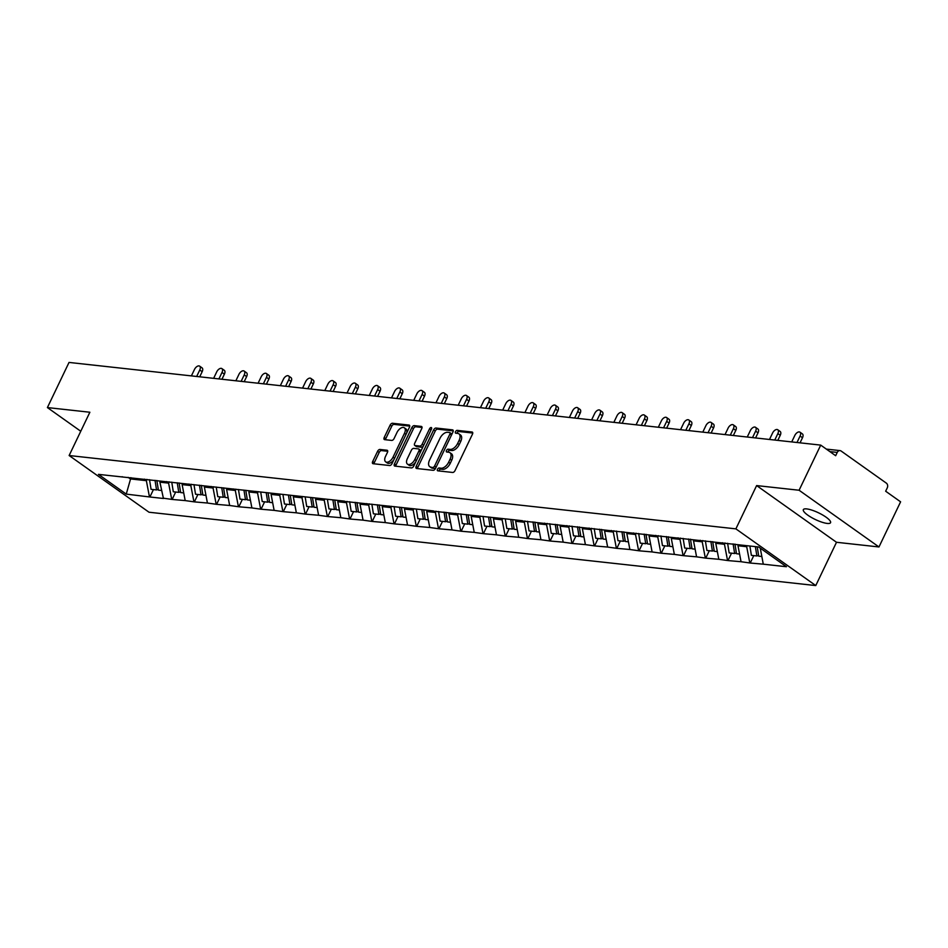 <?xml version="1.0" encoding="UTF-8"?>
<svg xmlns="http://www.w3.org/2000/svg" width="948" height="948" viewBox="0 0 948 948"><rect width="100%" height="100%" fill="white"/><g stroke="black" fill="none" stroke-linecap="round" stroke-linejoin="round"><path stroke-width="1.42" d="M437.478 469.307A1.623 0.901 -54.6 0 0 437.526 470.729A1.623 0.901 -54.6 0 0 437.775 470.824L452.646 472.459A2.311 1.292 -54.6 0 0 455.016 470.599L472.459 434.184A2.311 1.292 -54.6 0 0 472.4 432.134A2.311 1.292 -54.6 0 0 472.033 432.004L457.161 430.368A1.623 0.901 -54.6 0 0 455.514 431.672A1.623 0.901 -54.6 0 0 455.55 433.106A1.623 0.901 -54.6 0 0 455.81 433.2L457.73 433.414A7.406 4.124 -54.6 0 1 458.915 433.84A7.406 4.124 -54.6 0 1 459.105 440.382L457.659 443.415A7.406 4.124 -54.6 0 1 450.075 449.399L448.155 449.186A1.623 0.901 -54.6 0 0 446.496 450.49A1.623 0.901 -54.6 0 0 446.532 451.923A1.623 0.901 -54.6 0 0 446.792 452.018L448.724 452.232A7.406 4.124 -54.6 0 1 449.909 452.658A7.406 4.124 -54.6 0 1 450.099 459.188L448.641 462.221A7.406 4.124 -54.6 0 1 441.057 468.205L439.137 467.992A1.623 0.901 -54.6 0 0 437.478 469.307M449.909 452.658L451.497 453.796A7.406 4.124 -54.6 0 1 451.686 460.325L450.241 463.359A7.406 4.124 -54.6 0 1 442.657 469.343L440.737 469.13A1.623 0.901 -54.6 0 0 439.078 470.445A1.623 0.901 -54.6 0 0 438.9 470.955M472.768 433.046L458.761 431.506A1.623 0.901 -54.6 0 0 457.102 432.809A1.623 0.901 -54.6 0 0 456.924 433.319M458.915 433.84L460.515 434.978A7.406 4.124 -54.6 0 1 460.704 441.507L459.247 444.541A7.406 4.124 -54.6 0 1 451.675 450.525L449.755 450.312A1.623 0.901 -54.6 0 0 448.096 451.627A1.623 0.901 -54.6 0 0 447.918 452.137M806.712 508.91A15.085 3.709 25.6 0 1 822.568 514.942A15.085 3.709 25.6 0 1 830.555 522.692A15.085 3.709 25.6 0 1 827.166 523.426A15.085 3.709 25.6 0 1 811.322 517.395A15.085 3.709 25.6 0 1 803.335 509.657A15.085 3.709 25.6 0 1 806.712 508.91M379.947 449.459A2.311 1.292 -54.6 0 0 377.577 451.319L372.683 461.534A2.311 1.292 -54.6 0 0 372.742 463.584A2.311 1.292 -54.6 0 0 373.109 463.714L389.616 465.527A2.311 1.292 -54.6 0 0 391.986 463.667L409.441 427.252A2.311 1.292 -54.6 0 0 409.382 425.202A2.311 1.292 -54.6 0 0 409.003 425.071L392.496 423.258A2.311 1.292 -54.6 0 0 390.126 425.119L384.213 437.466A2.311 1.292 -54.6 0 0 384.272 439.505A2.311 1.292 -54.6 0 0 384.651 439.647L391.714 440.417A2.311 1.292 -54.6 0 0 394.084 438.545L397.011 432.43A6.186 3.448 -54.6 0 1 404.334 427.797A6.186 3.448 -54.6 0 1 404.5 433.248L393.005 457.22A6.186 3.448 -54.6 0 1 385.682 461.866A6.186 3.448 -54.6 0 1 385.528 456.403L387.436 452.409A2.311 1.292 -54.6 0 0 387.376 450.371A2.311 1.292 -54.6 0 0 387.009 450.229L379.947 449.459L381.546 450.584A2.311 1.292 -54.6 0 0 379.176 452.457L374.282 462.671A2.311 1.292 -54.6 0 0 373.974 463.809M756.623 485.577L836.503 542.28L878.974 546.96L799.093 490.246L756.623 485.577L735.885 528.865L69.133 455.526L89.87 412.238L47.4 407.569L69.026 362.432L820.719 445.11L835.662 455.715L837.238 452.421L829.867 451.604M799.093 490.246L820.719 445.11M416.196 466.321A2.311 1.292 -54.6 0 0 416.255 468.371A2.311 1.292 -54.6 0 0 416.622 468.502L433.129 470.315A2.311 1.292 -54.6 0 0 435.499 468.454L452.943 432.027A2.311 1.292 -54.6 0 0 452.883 429.989A2.311 1.292 -54.6 0 0 452.516 429.859L436.009 428.034A2.311 1.292 -54.6 0 0 433.639 429.906L416.196 466.321L417.784 467.459A2.311 1.292 -54.6 0 0 417.487 468.596M411.373 467.921L394.866 466.108A2.311 1.292 -54.6 0 1 394.498 465.978A2.311 1.292 -54.6 0 1 394.439 463.928L411.882 427.512A2.311 1.292 -54.6 0 1 414.252 425.652L421.315 426.422A2.311 1.292 -54.6 0 1 421.682 426.564A2.311 1.292 -54.6 0 1 421.741 428.603L414.667 443.368A2.311 1.292 -54.6 0 0 414.726 445.406A2.311 1.292 -54.6 0 0 415.106 445.548L419.786 446.058A2.311 1.292 -54.6 0 0 422.156 444.197L429.527 428.816A1.623 0.901 -54.6 0 1 431.435 427.607A1.623 0.901 -54.6 0 1 431.482 429.029L413.743 466.061A2.311 1.292 -54.6 0 1 411.373 467.921M735.885 528.865L815.766 585.568L149.014 512.228L69.133 455.526M153.446 489.583L149.891 496.989L163.435 498.482L159.904 482.165L160.378 481.181M149.891 496.989L126.25 494.109L98.45 474.367L334.786 500.082L336.267 509.692L339.36 510.036M344.574 501.16L334.786 500.082M343.958 501.374L423.72 509.858L425.214 519.48L428.306 519.812M433.509 510.936L423.72 509.858M432.892 511.162L512.655 519.646L514.148 529.257L517.241 529.6M522.443 520.725L512.655 519.646M521.838 520.938L758.649 546.984L786.437 566.726L763.282 564.179L760.26 548.134M753.767 555.611L750.224 563.029L763.282 564.179M750.224 563.029L741.052 561.726L737.994 545.752L738.468 544.768M731.536 553.17L727.981 560.576L741.052 561.726M727.981 560.576L718.809 559.284L715.764 543.311L716.238 542.327M709.305 550.717L705.75 558.135L718.809 559.284M705.75 558.135L696.579 556.832L693.533 540.858L693.995 539.874M687.063 548.276L683.52 555.682L696.579 556.832M683.52 555.682L674.348 554.39L671.291 538.417L671.765 537.433M664.832 545.835L661.289 553.241L674.348 554.39M661.289 553.241L652.106 551.949L649.06 535.964L649.534 534.98M642.602 543.382L639.047 550.8L652.106 551.949M639.047 550.8L629.875 549.496L626.829 533.523L627.292 532.539M620.371 540.941L616.816 548.347L629.875 549.496M616.816 548.347L607.644 547.055L604.587 531.081L605.061 530.098M598.129 538.5L594.586 545.906L607.644 547.055M594.586 545.906L585.402 544.614L582.356 528.629L582.83 527.645M575.898 536.047L572.343 543.465L585.402 544.614M572.343 543.465L563.171 542.161L560.126 526.187L560.588 525.204M553.668 533.606L550.113 541.012L563.171 542.161M550.113 541.012L540.941 539.72L537.883 523.746L538.357 522.763M531.425 531.153L527.882 538.571L540.941 539.72M527.882 538.571L518.698 537.267L515.653 521.293L516.127 520.31M509.195 528.711L505.639 536.118L518.698 537.267M505.639 536.118L496.468 534.826L493.422 518.852L493.896 517.869M486.964 526.27L483.409 533.677L496.468 534.826M483.409 533.677L474.237 532.385L471.18 516.399L471.654 515.416M464.721 523.817L461.178 531.236L474.237 532.385M461.178 531.236L452.006 529.932L448.949 513.958L449.423 512.975M442.491 521.376L438.936 528.783L452.006 529.932M438.936 528.783L429.764 527.491L426.719 511.517L427.192 510.534M420.26 518.935L416.705 526.341L429.764 527.491M416.705 526.341L407.533 525.05L404.476 509.064L404.95 508.081M398.018 516.482L394.475 523.9L407.533 525.05M394.475 523.9L385.303 522.597L382.245 506.623L382.719 505.639M375.787 514.041L372.232 521.447L385.303 522.597M372.232 521.447L363.06 520.156L360.015 504.182L360.489 503.198M353.557 511.588L350.002 519.006L363.06 520.156M350.002 519.006L340.83 517.703L337.784 501.729L338.246 500.745M331.314 509.147L327.771 516.553L340.83 517.703M327.771 516.553L318.599 515.262L315.542 499.288L316.016 498.304M309.084 506.706L305.529 514.112L318.599 515.262M305.529 514.112L296.357 512.821L293.311 496.835L293.785 495.851M286.853 504.253L283.298 511.671L296.357 512.821M283.298 511.671L274.126 510.368L271.081 494.394L271.543 493.41M264.611 501.812L261.067 509.218L274.126 510.368M261.067 509.218L251.895 507.927L248.838 491.953L249.312 490.969M242.38 499.371L238.837 506.777L251.895 507.927M238.837 506.777L229.653 505.485L226.608 489.5L227.082 488.516M220.149 496.918L216.594 504.336L229.653 505.485M216.594 504.336L207.422 503.033L204.377 487.059L204.839 486.075M197.919 494.477L194.364 501.883L207.422 503.033M194.364 501.883L185.192 500.591L182.135 484.618L182.608 483.634M175.676 492.024L172.133 499.442L185.192 500.591M172.133 499.442L162.949 498.138M159.904 482.165L168.602 483.125L169.206 481.868M144.463 479.143L143.847 479.368M171.647 499.098L168.602 483.125M182.135 484.618L190.832 485.566L191.437 484.31M166.694 481.596L166.09 481.809M193.878 501.539L190.832 485.566M204.377 487.059L213.063 488.019L213.667 486.762M188.936 484.037L188.32 484.262M216.12 503.992L213.063 488.019M226.608 489.5L235.305 490.46L235.898 489.204M211.167 486.478L210.551 486.703M238.351 506.433L235.305 490.46M248.838 491.953L257.536 492.901L258.14 491.645M233.398 488.931L232.793 489.144M260.582 508.886L257.536 492.901M271.081 494.394L279.767 495.354L280.371 494.098M255.64 491.372L255.024 491.597M282.824 511.328L279.767 495.354M293.311 496.835L302.009 497.795L302.602 496.539M277.871 493.813L277.254 494.038M305.055 513.769L302.009 497.795M315.542 499.288L324.24 500.248L324.844 498.98M300.101 496.266L299.485 496.479M327.285 516.222L324.24 500.248M337.784 501.729L346.47 502.689L347.075 501.433M322.344 498.707L321.728 498.932M349.528 518.663L346.47 502.689M360.015 504.182L368.713 505.13L369.305 503.874M371.758 521.104L368.713 505.13M382.245 506.623L390.943 507.583L391.548 506.327M366.805 503.601L366.189 503.826M393.989 523.557L390.943 507.583M404.476 509.064L413.174 510.024L413.778 508.768M389.047 506.042L388.431 506.268M416.231 525.998L413.174 510.024M426.719 511.517L435.405 512.465L436.009 511.209M411.278 508.495L410.662 508.709M438.462 528.451L435.405 512.465M448.949 513.958L457.647 514.918L458.251 513.662M460.692 530.892L457.647 514.918M471.18 516.399L479.878 517.359L480.482 516.103M455.739 513.378L455.135 513.603M482.935 533.333L479.878 517.359M493.422 518.852L502.108 519.812L502.713 518.544M477.982 515.831L477.365 516.044M505.166 535.786L502.108 519.812M515.653 521.293L524.351 522.253L524.955 520.997M500.212 518.272L499.596 518.497M527.396 538.227L524.351 522.253M537.883 523.746L546.581 524.694L547.186 523.438M549.639 540.68L546.581 524.694M560.126 526.187L568.812 527.147L569.416 525.891M544.685 523.166L544.069 523.391M571.869 543.121L568.812 527.147M582.356 528.629L591.054 529.588L591.659 528.332M566.916 525.607L566.3 525.832M594.1 545.562L591.054 529.588M604.587 531.081L613.285 532.029L613.889 530.773M589.146 528.06L588.542 528.273M616.33 548.015L613.285 532.029M626.829 533.523L635.515 534.482L636.12 533.226M611.389 530.501L610.773 530.726M638.573 550.456L635.515 534.482M649.06 535.964L657.758 536.924L658.35 535.667M633.62 532.954L633.003 533.167M660.803 552.897L657.758 536.924M671.291 538.417L679.989 539.376L680.593 538.109M655.85 535.395L655.246 535.608M683.034 555.35L679.989 539.376M693.533 540.858L702.219 541.818L702.824 540.561M678.093 537.836L677.476 538.061M705.276 557.791L702.219 541.818M715.764 543.311L724.462 544.259L725.054 543.003M700.323 540.289L699.707 540.502M727.507 560.244L724.462 544.259M737.994 545.752L746.692 546.712L747.166 545.728M722.554 542.73L721.938 542.955M749.738 562.685L746.692 546.712M878.974 546.96L900.6 501.824L885.657 491.218L887.245 487.912A3.531 2.808 96.3 0 0 886.333 483.125L841.113 451.023A3.531 2.808 96.3 0 0 840.023 450.608A3.531 2.808 96.3 0 0 837.238 452.421M47.4 407.569L80.77 431.257M836.503 542.28L815.766 585.568M128.122 477.354L130.326 478.918L146.359 480.672L146.964 479.415M130.931 477.662L126.25 494.109M122.233 476.702L121.617 476.915M149.417 496.657L146.359 480.672M453.251 430.89L437.609 429.171A2.311 1.292 -54.6 0 0 435.239 431.044L417.784 467.459M432.952 467.317A1.623 0.901 -54.6 0 0 434.599 466.013L449.921 434.042A1.623 0.901 -54.6 0 0 449.873 432.608A1.623 0.901 -54.6 0 0 449.625 432.513L447.586 432.3A7.406 4.124 -54.6 0 0 440.014 438.272L429.539 460.124A7.406 4.124 -54.6 0 0 429.728 466.653A7.406 4.124 -54.6 0 0 430.913 467.091L434.54 468.454A1.623 0.901 -54.6 0 0 435.867 467.672M451.698 434.622A1.623 0.901 -54.6 0 0 451.473 433.746A1.623 0.901 -54.6 0 0 451.212 433.651M429.728 466.653L431.328 467.791A7.406 4.124 -54.6 0 0 432.513 468.229L430.913 467.091M434.54 468.454L432.513 468.229M422.05 427.465L415.852 426.778A2.311 1.292 -54.6 0 0 413.482 428.65L396.039 465.065A2.311 1.292 -54.6 0 0 395.731 466.203M416.077 446.235A2.311 1.292 -54.6 0 0 416.326 446.544A2.311 1.292 -54.6 0 0 416.693 446.686L421.386 447.195A2.311 1.292 -54.6 0 0 423.365 445.975M407.332 458.69A6.186 3.448 -54.6 0 0 407.486 464.153A6.186 3.448 -54.6 0 0 414.809 459.519L418.862 451.07A2.311 1.292 -54.6 0 0 418.803 449.032A2.311 1.292 -54.6 0 0 418.435 448.89L413.743 448.38A2.311 1.292 -54.6 0 0 411.373 450.253L407.332 458.69M407.486 464.153L409.086 465.29A6.186 3.448 -54.6 0 0 415.817 461.723M420.699 451.544A2.311 1.292 -54.6 0 0 420.402 450.17A2.311 1.292 -54.6 0 0 420.023 450.027M387.744 451.272L381.546 450.584M385.682 461.866L387.282 462.991A6.186 3.448 -54.6 0 0 394.013 459.436M406.538 433.295A6.186 3.448 -54.6 0 0 405.934 428.923L404.334 427.797M409.737 426.114L394.095 424.384A2.311 1.292 -54.6 0 0 391.725 426.256L385.812 438.604A2.311 1.292 -54.6 0 0 385.516 439.742M802.494 437.739L800.088 436.033A4.361 2.429 -54.6 0 0 799.982 432.181L802.375 433.888A4.361 2.429 125.4 0 1 802.494 437.739L800.041 442.834M799.982 432.181A4.361 2.429 -54.6 0 0 794.815 435.452L791.722 441.922M757.239 546.83L758.72 556.156L761.813 556.5M749.892 546.024L751.385 555.35L756.871 555.955L755.378 546.629M758.601 555.421L756.871 555.955M800.088 436.033L796.995 442.503M780.251 435.286L777.858 433.591A4.361 2.429 -54.6 0 0 777.751 429.74L780.145 431.447A4.361 2.429 125.4 0 1 780.251 435.286L777.81 440.393M777.751 429.74A4.361 2.429 -54.6 0 0 772.584 433.011L769.492 439.481M734.949 544.093L736.489 553.715L739.582 554.059M727.614 543.287L729.154 552.909L734.641 553.514L733.1 543.891M736.371 552.968L734.641 553.514M777.858 433.591L774.765 440.062M758.021 432.845L755.627 431.139A4.361 2.429 -54.6 0 0 755.509 427.299L757.914 428.994A4.361 2.429 125.4 0 1 758.021 432.845L755.58 437.94M755.509 427.299A4.361 2.429 -54.6 0 0 750.354 430.558L747.249 437.028M712.718 541.652L714.259 551.262L717.352 551.606M705.383 540.846L706.912 550.456L712.398 551.061L710.87 541.45M714.14 550.527L712.398 551.061M755.627 431.139L752.522 437.609M735.79 430.404L733.385 428.697A4.361 2.429 -54.6 0 0 733.278 424.846L735.672 426.553A4.361 2.429 125.4 0 1 735.79 430.404L733.337 435.499M733.278 424.846A4.361 2.429 -54.6 0 0 728.111 428.117L725.019 434.587M690.488 539.199L692.028 548.821L695.109 549.165M683.141 538.393L684.681 548.015L690.168 548.619L688.627 538.997M691.91 548.074L690.168 548.619M733.385 428.697L730.292 435.168M713.548 427.951L711.154 426.256A4.361 2.429 -54.6 0 0 711.047 422.405L713.441 424.1A4.361 2.429 125.4 0 1 713.548 427.951L711.107 433.058M711.047 422.405A4.361 2.429 -54.6 0 0 705.881 425.676L702.788 432.134M668.245 536.758L669.786 546.38L672.879 546.712M660.91 535.952L662.451 545.574L667.937 546.178L666.397 536.556M669.667 545.633L667.937 546.178M711.154 426.256L708.061 432.715M691.317 425.51L688.923 423.803A4.361 2.429 -54.6 0 0 688.805 419.964L691.211 421.659A4.361 2.429 125.4 0 1 691.317 425.51L688.876 430.605M688.805 419.964A4.361 2.429 -54.6 0 0 683.65 423.223L680.545 429.693M646.015 534.317L647.555 543.927L650.648 544.271M638.679 533.499L640.208 543.121L645.707 543.725L644.166 534.103M647.437 543.192L645.707 543.725M688.923 423.803L685.819 430.274M669.087 423.057L666.681 421.362A4.361 2.429 -54.6 0 0 666.574 417.511L668.968 419.217A4.361 2.429 125.4 0 1 669.087 423.057L666.634 428.164M666.574 417.511A4.361 2.429 -54.6 0 0 661.408 420.782L658.315 427.252M623.784 531.864L625.325 541.486L628.405 541.829M616.437 531.058L617.978 540.68L623.464 541.284L621.924 531.662M625.206 540.739L623.464 541.284M666.681 421.362L663.588 427.832M646.844 420.616L644.45 418.909A4.361 2.429 -54.6 0 0 644.344 415.07L646.737 416.764A4.361 2.429 125.4 0 1 646.844 420.616L644.403 425.723M644.344 415.07A4.361 2.429 -54.6 0 0 639.177 418.329L636.084 424.799M601.553 529.422L603.082 539.045L606.175 539.376M594.206 528.617L595.747 538.227L601.233 538.831L599.693 529.221M602.964 538.298L601.233 538.831M644.45 418.909L641.358 425.379M624.614 418.175L622.22 416.468A4.361 2.429 -54.6 0 0 622.101 412.617L624.507 414.323A4.361 2.429 125.4 0 1 624.614 418.175L622.172 423.27M622.101 412.617A4.361 2.429 -54.6 0 0 616.947 415.888L613.842 422.358M579.311 526.97L580.851 536.592L583.944 536.935M571.976 526.164L573.516 535.786L579.003 536.39L577.462 526.768M580.733 535.845L579.003 536.39M622.22 416.468L619.115 422.938M602.383 415.722L599.989 414.027A4.361 2.429 -54.6 0 0 599.871 410.176L602.264 411.882A4.361 2.429 125.4 0 1 602.383 415.722L599.93 420.829M599.871 410.176A4.361 2.429 -54.6 0 0 594.704 413.447L591.611 419.917M557.08 524.528L558.621 534.151L561.702 534.482M549.733 523.723L551.274 533.345L556.76 533.949L555.232 524.327M558.502 533.404L556.76 533.949M599.989 414.027L596.885 420.497M580.14 413.281L577.747 411.574A4.361 2.429 -54.6 0 0 577.64 407.735L580.034 409.429A4.361 2.429 125.4 0 1 580.14 413.281L577.699 418.376M577.64 407.735A4.361 2.429 -54.6 0 0 572.474 410.994L569.381 417.464M534.85 522.087L536.378 531.698L539.471 532.041M527.503 521.282L529.043 530.892L534.53 531.496L532.989 521.874M536.26 530.963L534.53 531.496M577.747 411.574L574.654 418.044M557.91 410.828L555.516 409.133A4.361 2.429 -54.6 0 0 555.398 405.282L557.803 406.988A4.361 2.429 125.4 0 1 557.91 410.828L555.469 415.935M555.398 405.282A4.361 2.429 -54.6 0 0 550.243 408.552L547.138 415.023M505.272 518.829L506.813 528.451L512.299 529.055L510.759 519.433M514.029 528.51L512.299 529.055M555.516 409.133L552.411 415.603M535.679 408.387L533.286 406.692A4.361 2.429 -54.6 0 0 533.167 402.841L535.561 404.535A4.361 2.429 125.4 0 1 535.679 408.387L533.238 413.494M533.167 402.841A4.361 2.429 -54.6 0 0 528.012 406.111L524.908 412.57M490.377 517.193L491.917 526.815L495.01 527.147M483.03 516.387L484.57 526.01L490.057 526.602L488.528 516.992M491.799 526.069L490.057 526.602M533.286 406.692L530.181 413.15M513.437 405.945L511.043 404.239A4.361 2.429 -54.6 0 0 510.936 400.4L513.33 402.094A4.361 2.429 125.4 0 1 513.437 405.945L510.996 411.041M510.936 400.4A4.361 2.429 -54.6 0 0 505.77 403.658L502.677 410.129M468.146 514.752L469.675 524.363L472.768 524.706M460.799 513.934L462.34 523.557L467.826 524.161L466.286 514.539M469.556 523.628L467.826 524.161M511.043 404.239L507.95 410.709M491.206 403.493L488.812 401.798A4.361 2.429 -54.6 0 0 488.706 397.947L491.1 399.653A4.361 2.429 125.4 0 1 491.206 403.493L488.765 408.6M488.706 397.947A4.361 2.429 -54.6 0 0 483.539 401.217L480.435 407.687M445.904 512.299L447.444 521.921L450.537 522.265M438.569 511.493L440.109 521.116L445.596 521.72L444.055 512.098M447.326 521.175L445.596 521.72M488.812 401.798L485.708 408.268M468.976 401.051L466.582 399.345A4.361 2.429 -54.6 0 0 466.463 395.506L468.857 397.2A4.361 2.429 125.4 0 1 468.976 401.051L466.534 406.159M466.463 395.506A4.361 2.429 -54.6 0 0 461.309 398.764L458.204 405.234M416.338 509.052L417.867 518.663L423.353 519.267L421.824 509.657M425.095 518.734L423.353 519.267M466.582 399.345L463.477 405.815M446.745 398.61L444.339 396.904A4.361 2.429 -54.6 0 0 444.233 393.053L446.627 394.759A4.361 2.429 125.4 0 1 446.745 398.61L444.292 403.706M444.233 393.053A4.361 2.429 -54.6 0 0 439.066 396.323L435.973 402.793M401.442 507.405L402.971 517.027L406.064 517.371M394.095 506.599L395.636 516.222L401.123 516.826L399.582 507.204M402.853 516.281L401.123 516.826M444.339 396.904L441.247 403.374M424.503 396.157L422.109 394.463A4.361 2.429 -54.6 0 0 422.002 390.612L424.396 392.318A4.361 2.429 125.4 0 1 424.503 396.157L422.061 401.265M422.002 390.612A4.361 2.429 -54.6 0 0 416.836 393.882L413.731 400.352M379.2 504.964L380.741 514.586L383.833 514.918M371.865 504.158L373.405 513.78L378.892 514.385L377.351 504.763M380.622 513.84L378.892 514.385M422.109 394.463L419.004 400.921M402.272 393.716L399.878 392.01A4.361 2.429 -54.6 0 0 399.76 388.17L402.153 389.865A4.361 2.429 125.4 0 1 402.272 393.716L399.831 398.812M399.76 388.17A4.361 2.429 -54.6 0 0 394.605 391.429L391.5 397.899M356.969 502.523L358.51 512.133L361.603 512.477M349.634 501.717L351.163 511.328L356.649 511.932L355.121 502.31M358.391 511.399L356.649 511.932M399.878 392.01L396.774 398.48M380.041 391.263L377.636 389.569A4.361 2.429 -54.6 0 0 377.529 385.718L379.923 387.424A4.361 2.429 125.4 0 1 380.041 391.263L377.588 396.371M377.529 385.718A4.361 2.429 -54.6 0 0 372.363 388.988L369.27 395.458M327.392 499.264L328.932 508.886L334.419 509.491L332.878 499.869M336.149 508.946L334.419 509.491M377.636 389.569L374.543 396.039M357.799 388.822L355.405 387.128A4.361 2.429 -54.6 0 0 355.299 383.276L357.692 384.971A4.361 2.429 125.4 0 1 357.799 388.822L355.358 393.93M355.299 383.276A4.361 2.429 -54.6 0 0 350.132 386.547L347.039 393.005M312.496 497.629L314.037 507.251L317.13 507.583M305.161 496.823L306.702 506.445L312.188 507.038L310.648 497.427M313.918 506.505L312.188 507.038M355.405 387.128L352.312 393.586M335.568 386.381L333.175 384.675A4.361 2.429 -54.6 0 0 333.056 380.835L335.462 382.53A4.361 2.429 125.4 0 1 335.568 386.381L333.127 391.477M333.056 380.835A4.361 2.429 -54.6 0 0 327.901 384.094L324.797 390.564M290.266 495.188L291.806 504.798L294.899 505.142M282.931 494.37L284.459 503.992L289.946 504.597L288.417 494.975M291.688 504.063L289.946 504.597M333.175 384.675L330.07 391.145M313.338 383.928L310.932 382.234A4.361 2.429 -54.6 0 0 310.826 378.382L313.219 380.089A4.361 2.429 125.4 0 1 313.338 383.928L310.885 389.036M310.826 378.382A4.361 2.429 -54.6 0 0 305.659 381.653L302.566 388.123M268.035 492.735L269.576 502.357L272.657 502.701M260.688 491.929L262.229 501.551L267.715 502.156L266.175 492.533M269.457 501.611L267.715 502.156M310.932 382.234L307.839 388.704M291.095 381.487L288.702 379.781A4.361 2.429 -54.6 0 0 288.595 375.941L290.989 377.636A4.361 2.429 125.4 0 1 291.095 381.487L288.654 386.594M288.595 375.941A4.361 2.429 -54.6 0 0 283.428 379.2L280.335 385.67M245.793 490.294L247.333 499.916L250.426 500.248M238.458 489.488L239.998 499.098L245.485 499.703L243.944 490.092M247.215 499.169L245.485 499.703M288.702 379.781L285.609 386.251M268.865 379.046L266.471 377.34A4.361 2.429 -54.6 0 0 266.352 373.488L268.758 375.195A4.361 2.429 125.4 0 1 268.865 379.046L266.424 384.141M266.352 373.488A4.361 2.429 -54.6 0 0 261.198 376.759L258.093 383.229M223.562 487.841L225.103 497.463L228.195 497.807M216.227 487.035L217.756 496.657L223.254 497.262L221.714 487.639M224.984 496.716L223.254 497.262M266.471 377.34L263.366 383.81M246.634 376.593L244.228 374.898A4.361 2.429 -54.6 0 0 244.122 371.047L246.516 372.754A4.361 2.429 125.4 0 1 246.634 376.593L244.181 381.7M244.122 371.047A4.361 2.429 -54.6 0 0 238.955 374.318L235.862 380.788M201.332 485.4L202.872 495.022L205.953 495.354M193.984 484.594L195.525 494.216L201.012 494.82L199.471 485.198M202.754 494.275L201.012 494.82M244.228 374.898L241.136 381.357M224.392 374.152L221.998 372.446A4.361 2.429 -54.6 0 0 221.891 368.606L224.285 370.301A4.361 2.429 125.4 0 1 224.392 374.152L221.951 379.247M221.891 368.606A4.361 2.429 -54.6 0 0 216.725 371.865L213.632 378.335M179.101 482.959L180.63 492.569L183.722 492.913M171.754 482.153L173.294 491.763L178.781 492.368L177.24 482.745M180.511 491.834L178.781 492.368M221.998 372.446L218.905 378.916M202.161 371.699L199.767 370.004A4.361 2.429 -54.6 0 0 199.649 366.153L202.054 367.86A4.361 2.429 125.4 0 1 202.161 371.699L199.72 376.806M199.649 366.153A4.361 2.429 -54.6 0 0 194.494 369.424L191.389 375.894M156.858 480.506L158.399 490.128L161.492 490.471M149.523 479.7L151.064 489.322L156.55 489.926L155.01 480.304M158.28 489.381L156.55 489.926M199.767 370.004L196.663 376.474M442.657 469.343L441.057 468.205M450.241 463.359L448.641 462.221M451.686 460.325L450.099 459.188M449.755 450.312L448.155 449.186M451.675 450.525L450.075 449.399M459.247 444.541L457.659 443.415M460.704 441.507L459.105 440.382M458.761 431.506L457.161 430.368M472.649 432.442L472.033 432.004M440.737 469.13L439.137 467.992M435.239 431.044L433.639 429.906M437.609 429.171L436.009 428.034M453.132 430.297L452.516 429.859M436.139 467.103L434.599 466.013M451.461 435.132L449.921 434.042M396.039 465.065L394.439 463.928M413.482 428.65L411.882 427.512M415.852 426.778L414.252 425.652M421.943 426.861L421.315 426.422M416.693 446.686L415.106 445.548M421.386 447.195L419.786 446.058M423.697 445.287L422.156 444.197M431.056 429.906L429.527 428.816M416.35 460.61L414.809 459.519M420.402 452.16L418.862 451.07M387.625 450.667L387.009 450.229M394.546 458.322L393.005 457.22M406.04 434.35L404.5 433.248M385.812 438.604L384.213 437.466M391.725 426.256L390.126 425.119M394.095 424.384L392.496 423.258M409.631 425.51L409.003 425.071M374.282 462.671L372.683 461.534M379.176 452.457L377.577 451.319M840.023 450.608L826.336 449.103M451.473 433.746L449.873 432.608M416.326 446.544L414.726 445.406M420.402 450.17L418.803 449.032"/></g></svg>
